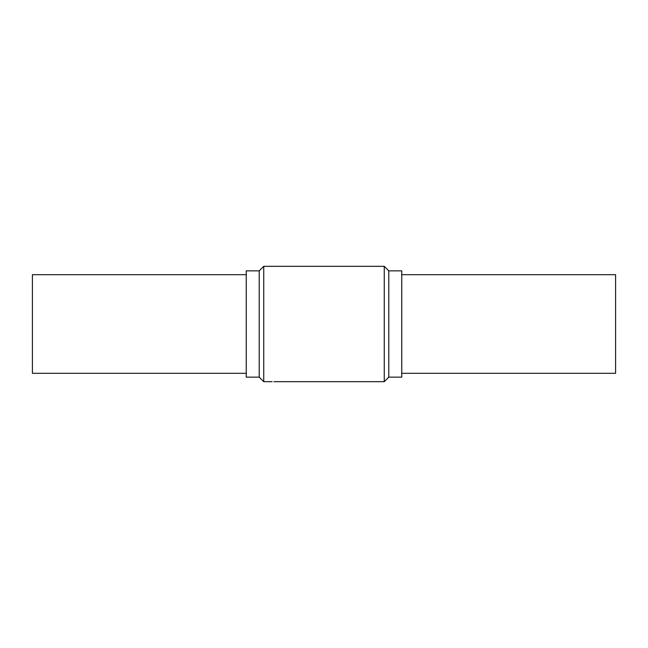 <?xml version="1.0" encoding="UTF-8"?>
<svg xmlns="http://www.w3.org/2000/svg" width="648" height="648" viewBox="0 0 648 648"><rect width="100%" height="100%" fill="white"/><g stroke="black" fill="none" stroke-linecap="round" stroke-linejoin="round"><path stroke-width="0.97" d="M272.16 381.672L269.568 381.64L272.16 381.672M259.2 377.136L259.2 270.864L246.24 270.864L246.24 377.136L259.2 377.136L263.736 381.672L270.443 381.672M259.2 270.864L263.736 266.328L263.736 381.672M263.736 266.328L384.264 266.328L384.264 381.672L273.877 381.672M384.264 266.328L388.8 270.864L388.8 377.136L384.264 381.672M388.8 270.864L401.76 270.864L401.76 377.136L388.8 377.136M401.76 373.313L615.6 373.313L615.6 274.687L401.76 274.687M246.24 274.687L32.4 274.687L32.4 373.313L246.24 373.313"/></g></svg>

